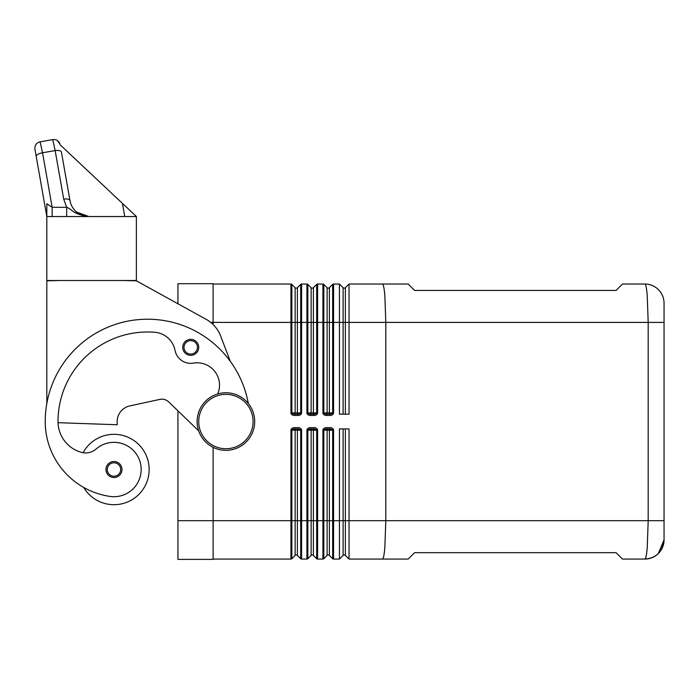 <?xml version="1.0" encoding="UTF-8"?>
<svg xmlns="http://www.w3.org/2000/svg" width="699" height="699" viewBox="0 0 699 699"><rect width="100%" height="100%" fill="white"/><g stroke="black" fill="none" stroke-linecap="round" stroke-linejoin="round"><path stroke-width="1.05" d="M301.103 558.964A1.276 1.276 0 0 1 300.692 558.693L297.398 555.399A1.599 1.599 0 0 0 295.135 555.399L291.85 558.693L291.85 430.182L292.645 429.282L294.559 428.906L299.897 429.282L300.692 430.182L300.692 558.693A1.276 1.276 0 0 0 301.592 559.069L306.931 559.069A1.276 1.276 0 0 0 307.84 558.693A1.276 1.276 0 0 1 307.42 558.964A1.276 1.276 0 0 0 307.84 558.693A1.276 1.276 0 0 1 307.42 558.964M312.261 554.927A1.599 1.599 0 0 0 311.125 555.399L307.84 558.693L307.84 430.182L308.635 429.282L310.548 428.906L315.887 429.282L316.682 430.182L316.682 558.693L313.388 555.399A1.599 1.599 0 0 0 312.261 554.927A1.599 1.599 0 0 1 313.388 555.399L313.388 520.685L311.125 520.685L311.125 555.399L307.84 558.693M333.091 558.964A1.276 1.276 0 0 1 332.672 558.693L329.378 555.399A1.599 1.599 0 0 0 327.123 555.399L323.829 558.693L323.829 430.182L324.624 429.282L326.538 428.906L331.876 429.282L332.672 430.182L332.672 558.693A1.276 1.276 0 0 0 333.58 559.069L339.443 559.069L339.443 428.906L349.037 428.906L349.037 559.069L345.367 555.399A1.599 1.599 0 0 0 343.113 555.399L339.443 559.069L343.113 555.399L343.113 520.685L333.58 520.685L333.58 430.182A3.617 2.56 0 0 0 329.963 427.631L326.538 427.631L326.538 428.906M297.975 415.468A3.617 2.56 0 0 0 301.592 412.908L301.592 322.405L300.692 322.405L300.692 284.406A1.276 1.276 0 0 1 301.103 284.126A1.276 1.276 0 0 0 300.692 284.406L297.398 287.7A1.599 1.599 0 0 1 295.135 287.7L291.85 284.406A1.276 1.276 0 0 0 291.431 284.126A1.276 1.276 0 0 1 291.85 284.406A1.276 1.276 0 0 0 291.431 284.126A1.276 1.276 0 0 1 291.85 284.406L291.85 412.908L292.645 413.817L294.559 414.184L294.559 415.468L297.975 415.468L297.975 414.184L294.559 414.184M313.965 415.468A3.617 2.56 0 0 0 317.591 412.908L317.591 284.03A1.276 1.276 0 0 0 316.682 284.406L313.388 287.7A1.599 1.599 0 0 1 311.125 287.7L307.84 284.406A1.276 1.276 0 0 0 306.931 284.03L306.931 412.908A3.617 2.56 180 0 0 310.548 415.468L313.965 415.468L313.965 414.184L310.548 414.184L310.548 415.468M329.963 415.468A3.617 2.56 0 0 0 333.58 412.908L333.58 322.405L332.672 322.405L332.672 284.406A1.276 1.276 0 0 1 333.091 284.126A1.276 1.276 0 0 0 332.672 284.406L329.378 287.7A1.599 1.599 0 0 1 327.123 287.7L323.829 284.406A1.276 1.276 0 0 0 323.41 284.126A1.276 1.276 0 0 1 323.829 284.406A1.276 1.276 0 0 0 323.41 284.126A1.276 1.276 0 0 1 323.829 284.406L323.829 412.908L324.624 413.817L326.538 414.184L326.538 415.468L329.963 415.468L329.963 414.184L326.538 414.184M664.05 523.883L664.05 539.873L664.05 520.685L385.813 520.685L384.834 547.824C384.17 555.146 383.375 558.894 382.458 559.069L408.199 559.069L414.594 552.673L616.081 552.673L622.477 559.069L644.862 559.069A19.188 19.188 0 0 0 658.432 553.442A19.188 19.188 0 0 1 644.862 559.069C645.78 558.851 646.566 555.111 647.222 547.824L648.191 520.685L648.191 322.405L647.222 295.266C646.558 287.944 645.771 284.196 644.862 284.03A19.188 19.188 0 0 1 658.432 289.648A19.188 19.188 0 0 0 644.862 284.03L622.477 284.03L616.081 290.426L414.594 290.426L408.199 284.03L349.037 284.03L345.367 287.7A1.599 1.599 0 0 1 343.113 287.7L339.443 284.03L339.443 414.184L349.037 414.184L349.037 322.405L664.05 322.405L664.05 306.625L664.05 523.883L664.05 319.207M329.963 428.906L329.963 427.631M313.965 428.906L313.965 427.631L310.548 427.631L310.548 428.906M297.975 428.906L297.975 427.631L294.559 427.631L294.559 428.906M333.58 412.908L329.378 412.908L329.378 322.405L332.672 322.405L332.672 412.908L331.876 413.817L329.963 414.184M310.548 414.184L308.635 413.817L307.84 412.908L307.84 322.405L301.592 322.405L301.592 284.03L306.931 284.03M317.093 284.126A1.276 1.276 0 0 0 316.682 284.406A1.276 1.276 0 0 1 317.093 284.126A1.276 1.276 0 0 0 316.682 284.406L316.682 412.908L315.887 413.817L313.965 414.184M301.592 412.908L297.398 412.908L297.398 322.405L300.692 322.405L300.692 412.908L299.897 413.817L297.975 414.184M345.367 414.184L345.367 322.405L349.037 322.405L349.037 284.03L382.458 284.03C383.375 284.196 384.17 287.944 384.834 295.266L385.813 322.405L385.813 520.685L345.367 520.685L345.367 555.399A1.599 1.599 0 0 0 344.24 554.927M664.05 520.685L664.05 322.405M254.689 421.549A28.781 28.781 0 0 1 225.908 450.331A28.781 28.781 0 0 1 197.127 421.549A28.781 28.781 0 0 1 225.908 392.768A28.781 28.781 0 0 1 254.689 421.549A28.781 28.781 0 0 1 225.908 450.331A28.781 28.781 0 0 1 197.127 421.549M117.179 421.549A15.99 15.99 0 0 1 129.778 405.918A15.99 15.99 0 0 0 117.179 421.549L117.179 424.747L58.034 422.677A31.979 31.979 0 0 0 81.311 452.323A15.99 15.99 0 0 0 96.139 449.003A27.182 27.182 0 0 1 140.883 473.38A27.182 27.182 0 0 1 110.11 496.43A75.649 75.649 0 0 1 45.217 421.549A102.342 102.342 0 0 1 248.285 403.437M83.067 452.716A35.177 35.177 0 0 1 149.158 469.518A35.177 35.177 0 0 1 83.705 487.439A75.649 75.649 0 0 1 45.217 421.549A75.649 75.649 0 0 0 83.705 487.439A75.649 75.649 0 0 1 45.217 421.549M113.981 477.513A7.995 7.995 0 0 1 105.986 469.518A7.995 7.995 0 0 1 113.981 461.523A7.995 7.995 0 0 1 121.975 469.518A7.995 7.995 0 0 1 113.981 477.513M190.731 355.345A7.995 7.995 0 0 1 182.736 347.351A7.995 7.995 0 0 1 190.731 339.356A7.995 7.995 0 0 1 198.726 347.351A7.995 7.995 0 0 1 190.731 355.345M36.243 156.602L46.816 216.55L46.816 203.732L46.816 216.55L34.95 149.245A6.396 6.396 0 0 1 36.007 144.466A6.396 6.396 0 0 0 34.95 149.245L36.243 156.602A6.396 2.665 -10 0 1 37.921 154.322A6.396 2.665 -10 0 1 42.543 152.784L40.14 141.836A6.396 6.396 0 0 0 36.007 144.466A6.396 6.396 0 0 1 40.14 141.836L52.74 139.617A6.396 6.396 0 0 1 60.035 144.3A6.396 6.396 0 0 0 52.74 139.617L55.142 150.565A6.396 2.665 -10 0 1 59.441 150.669A6.396 2.665 -10 0 1 61.442 152.155L70.005 200.692L61.442 152.155M52.163 216.55L52.163 207.315L42.543 152.784L55.142 150.565L63.705 199.101A6.396 2.665 -10 0 1 68.004 199.198A6.396 2.665 -10 0 1 70.005 200.692C70.861 205.253 73.046 209.036 76.567 212.059L88.895 216.55C84.264 216.498 80.149 214.995 76.567 212.059M66.667 216.55L66.667 207.315L52.163 207.315L46.816 203.732M213.116 284.03L290.941 284.03A1.276 1.276 0 0 1 291.431 284.126A1.276 1.276 0 0 0 290.941 284.03L290.941 322.405L295.135 322.405L295.135 287.7M136.366 216.55L136.366 280.509L46.816 280.509L46.816 216.55L136.427 216.55L60.149 144.807M60.035 144.3L57.519 140.674M122.447 203.444L124.754 216.55M66.667 207.315L63.705 199.101L66.667 207.315C72.189 209.141 72.32 214.322 88.895 216.55M52.74 139.617L40.14 141.836M46.816 403.524L46.816 280.832L59.607 280.509M123.574 280.509L136.366 280.832L206.179 319.347A31.979 31.979 0 0 1 220.604 335.939L230.303 361.322M198.665 430.82L168.608 401.846A9.594 9.594 0 0 0 159.914 399.382A9.594 9.594 0 0 1 168.608 401.846L177.939 410.846L177.939 559.383L213.116 559.383L213.116 447.334M159.914 399.382L129.778 405.918M217.73 393.948A22.385 22.385 0 0 0 193.396 363.113A15.99 15.99 0 0 1 175.03 350.374A22.385 22.385 0 0 0 154.881 332.296A89.551 89.551 0 0 0 58.008 421.549A31.979 31.979 0 0 0 81.311 452.323M213.116 324.511L213.116 283.707L177.939 283.707L177.939 303.768M664.05 306.625L664.05 303.217A19.188 19.188 0 0 0 658.432 289.648A19.188 19.188 0 0 1 664.05 303.217M658.432 553.442A19.188 19.188 0 0 0 664.05 539.873A19.188 19.188 0 0 1 658.432 553.442M301.103 284.126A1.276 1.276 0 0 1 301.592 284.03A1.276 1.276 0 0 0 301.103 284.126M317.591 284.03L322.921 284.03A1.276 1.276 0 0 1 323.41 284.126A1.276 1.276 0 0 0 322.921 284.03L322.921 412.908A3.617 2.56 180 0 0 326.538 415.468M345.367 287.7L345.367 322.405L333.58 322.405L333.58 284.03A1.276 1.276 0 0 0 333.091 284.126A1.276 1.276 0 0 1 333.58 284.03L339.443 284.03M290.941 559.069A1.276 1.276 0 0 0 291.85 558.693A1.276 1.276 0 0 1 291.431 558.964A1.276 1.276 0 0 0 291.85 558.693L295.135 555.399L295.135 520.685L290.941 520.685L290.941 559.069L213.116 559.069M313.965 427.631A3.617 2.56 0 0 1 317.591 430.182L317.591 559.069A1.276 1.276 0 0 1 316.682 558.693A1.276 1.276 0 0 0 317.591 559.069L322.921 559.069A1.276 1.276 0 0 0 323.829 558.693A1.276 1.276 0 0 1 323.41 558.964A1.276 1.276 0 0 0 323.829 558.693L327.123 555.399L327.123 520.685L322.921 520.685L322.921 559.069M349.037 559.069L382.458 559.069L349.037 559.069M301.592 559.069L301.592 520.685L295.135 520.685L295.135 430.182A1.276 0.909 90 0 1 296.044 428.906M333.58 559.069L333.58 520.685L327.123 520.685L327.123 430.182A1.276 0.909 90 0 1 328.023 428.906M345.367 428.906L345.367 520.685L343.113 520.685L343.113 428.906M296.044 414.184A1.276 0.909 90 0 1 295.135 412.908L295.135 322.405L297.398 322.405L297.398 287.7M317.591 412.908L313.388 412.908L313.388 287.7M328.478 414.184A1.276 0.909 -90 0 0 329.378 412.908L327.123 412.908L327.123 322.405L311.125 322.405L311.125 287.7M327.123 287.7L327.123 322.405L329.378 322.405L329.378 287.7M328.478 428.906A1.276 0.909 -90 0 1 329.378 430.182L333.58 430.182M328.25 554.927A1.599 1.599 0 0 1 329.378 555.399L329.378 430.182L322.921 430.182L322.921 520.685L313.388 520.685L313.388 430.182L317.591 430.182M310.548 427.631A3.617 2.56 180 0 0 306.931 430.182L311.125 430.182A1.276 0.909 90 0 1 312.034 428.906M312.488 428.906A1.276 0.909 -90 0 1 313.388 430.182L311.125 430.182L311.125 520.685L306.931 520.685L306.931 559.069M296.498 428.906A1.276 0.909 -90 0 1 297.398 430.182L301.592 430.182A3.617 2.56 0 0 0 297.975 427.631M296.271 554.927A1.599 1.599 0 0 1 297.398 555.399L297.398 430.182L290.941 430.182L290.941 520.685L177.939 520.685M328.023 414.184A1.276 0.909 -90 0 1 327.123 412.908L322.921 412.908M312.488 414.184A1.276 0.909 -90 0 0 313.388 412.908L306.931 412.908M307.42 284.126A1.276 1.276 0 0 1 307.84 284.406L307.84 322.405L311.125 322.405L311.125 412.908A1.276 0.909 -90 0 0 312.034 414.184M296.498 414.184A1.276 0.909 -90 0 0 297.398 412.908L290.941 412.908A3.617 2.56 180 0 0 294.559 415.468M253.09 421.549A27.182 27.182 0 0 1 225.908 448.732A27.182 27.182 0 0 1 198.726 421.549A27.182 27.182 0 0 1 225.908 394.367A27.182 27.182 0 0 1 253.09 421.549M113.981 476.237A6.719 6.719 0 0 0 120.691 469.518A6.719 6.719 0 0 0 113.981 462.799A6.719 6.719 0 0 0 107.262 469.518A6.719 6.719 0 0 0 113.981 476.237M190.731 354.07A6.719 6.719 0 0 0 197.45 347.351A6.719 6.719 0 0 0 190.731 340.631A6.719 6.719 0 0 0 184.012 347.351A6.719 6.719 0 0 0 190.731 354.07M210.749 322.405L290.941 322.405L290.941 412.908M294.559 427.631A3.617 2.56 180 0 0 290.941 430.182M306.931 430.182L306.931 520.685L301.592 520.685L301.592 430.182M326.538 427.631A3.617 2.56 180 0 0 322.921 430.182M343.113 414.184L343.113 287.7M644.871 559.06C656.204 558.213 662.591 551.817 664.05 539.873L658.336 553.538"/></g></svg>

